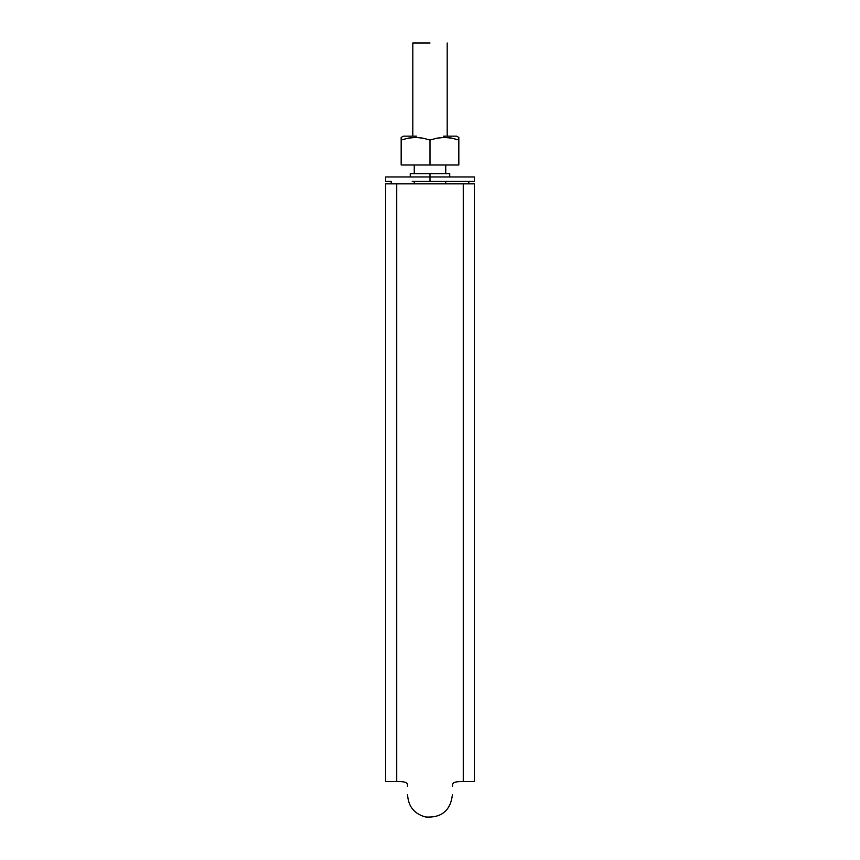 <?xml version="1.0" encoding="UTF-8"?>
<svg xmlns="http://www.w3.org/2000/svg" width="860" height="860" viewBox="0 0 860 860"><rect width="100%" height="100%" fill="white"/><g stroke="black" fill="none" stroke-linecap="round" stroke-linejoin="round"><path stroke-width="1.29" d="M406.93 183.846L396.729 183.846L396.729 781.589L396.729 183.846L463.271 183.846L463.271 781.589L463.271 183.846L474.365 183.846L474.365 781.589L474.365 183.846L453.069 183.846M385.635 183.846L396.729 183.846L396.729 781.622L396.729 183.846L385.635 183.846L385.635 781.589L385.635 475.515M452.467 183.846L407.533 183.846M474.365 183.846L474.365 475.515M474.365 481.589L474.365 781.589M385.635 481.589L385.635 781.589M463.271 183.846L463.271 781.622L463.271 183.846M414.251 164.991L414.251 173.645L414.251 164.991M473.505 181.406L414.251 181.406L414.251 183.846L414.251 181.406L413.606 181.406M430 43L412.811 43L412.811 136.159L412.811 43L430 43M408.392 138.116L412.026 137.611M412.811 43L414.122 43M473.505 176.966L385.635 176.966L385.635 181.406L385.635 176.966L385.635 181.406L391.182 181.406L391.182 183.846L391.182 181.406M410.639 176.966L433.848 176.966M443.018 176.966L443.964 176.966M423.206 181.406L436.794 181.406M468.818 181.406L468.818 183.846L468.818 181.406L468.818 183.846L468.818 181.406L468.818 183.846L468.818 181.406L468.818 183.846L468.818 181.406L474.365 181.406L474.365 176.966L474.365 181.406L474.365 176.966L474.365 181.406L412.252 181.406L447.748 181.406L412.252 181.406L447.748 181.406L412.252 181.406L447.748 181.406L412.252 181.406L447.748 181.406L412.252 181.406L447.748 181.406L412.252 181.406L447.748 181.406L414.251 181.406L445.749 181.406L414.251 181.406L430 181.406L430 176.966L430 181.406L412.252 181.406L447.748 181.406L414.251 181.406L445.749 181.406L445.749 183.846M474.365 181.406L474.365 176.966L385.635 176.966M414.251 176.966L410.263 176.966L410.263 173.645L449.737 173.645L410.639 173.645M430 176.966L410.263 176.966L449.737 176.966L430 176.966L430 173.645L449.737 173.645L430 173.645L430 176.966L430 173.645L412.252 173.645L430 173.645L430 176.966M423.206 173.645L447.748 173.645L412.252 173.645L447.748 173.645L412.252 173.645L447.555 173.645L412.445 173.645L447.555 173.645L413.886 173.645L445.749 173.645L445.749 164.991L445.749 173.645M412.252 181.406L445.749 181.406M401.168 138.137L401.168 140.019L401.168 138.137L401.168 140.019L408.306 138.137L415.606 137.439L422.883 138.137L430 140.019L437.095 138.137L444.416 137.439L451.683 138.127L458.831 140.019L458.831 137.439L458.831 140.019L458.831 137.439L458.831 140.019L451.693 138.137L458.831 140.019L458.831 164.991L430 164.991L430 140.019L430 164.991L401.168 164.991L401.168 137.439L401.168 140.019L408.263 138.137L401.168 140.019L408.306 138.137L415.606 137.439L422.883 138.137L430 140.019L437.095 138.137L444.416 137.439L451.683 138.127L458.831 140.019L458.831 164.991L458.831 138.137M447.189 137.546L451.575 138.116M403.609 136.159L416.691 136.159M456.563 136.159L443.308 136.159L456.617 136.159L458.831 137.439L456.617 136.159M401.168 140.019L401.168 164.991L458.831 164.991L458.831 140.019L451.683 138.127M451.575 138.105L448.748 137.686M452.403 786.405C452.93 784.105 451.027 781.278 463.271 781.622L474.365 781.622M407.597 786.405C407.07 784.105 408.973 781.278 396.729 781.622L385.635 781.622M407.597 794.876C408.306 806.508 414.305 813.882 425.603 817C441.513 818.01 450.446 810.636 452.403 794.876M447.189 136.159L447.189 43L447.189 136.159M449.737 176.966L449.737 173.645M401.168 137.439L403.383 136.159L401.168 137.439"/></g></svg>
